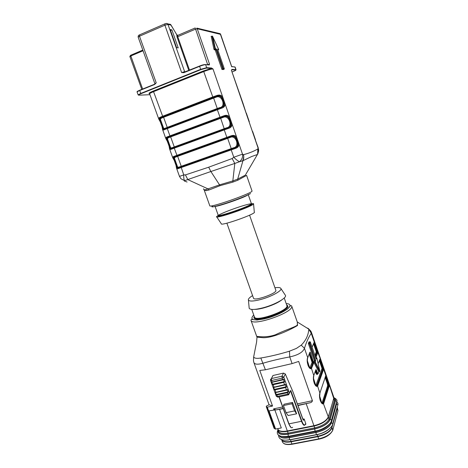 <?xml version="1.0" encoding="UTF-8"?>
<svg xmlns="http://www.w3.org/2000/svg" width="468" height="468" viewBox="0 0 468 468"><rect width="100%" height="100%" fill="white"/><g stroke="black" fill="none" stroke-linecap="round" stroke-linejoin="round"><path stroke-width="0.7" d="M171.896 29.899L178.232 47.882L176.594 47.648L170.212 29.548L171.896 29.899L170.539 30.479M232.222 71.897L233.187 71.516C235.31 70.65 236.153 70.147 235.72 70.019L231.882 69.761L231.373 70.136L232.04 69.399L235.872 69.662L234.983 67.059L231.678 66.532M208.968 64.754L209.506 64.116L209.278 64.958L205.61 64.66L206.657 67.661L211.548 68L212.993 68.954L211.378 68.398L206.482 68.076L200.866 69.644L140.973 93.711C138.739 94.647 138.06 95.139 138.949 95.185L149.965 94.7M245.536 174.798L257.605 154.212L257.839 148.97C258.517 150.883 258.412 152.714 257.535 154.458L251.749 156.487L242.711 160.805L239.563 161.7C241.944 159.565 242.927 157.043 242.506 154.142L243.366 154.703C248.818 153.293 253.638 151.38 257.839 148.97L258.084 148.046L248.35 119.697M211.249 36.457L213.958 49.315L215.292 50.164L221.873 69.252L223.154 69.597M258.628 149.971L258.084 148.046C258.827 149.631 258.827 151.182 258.09 152.708M258.289 147.958L254.592 137.908M181.128 166.947L234.497 148.104L237.06 146.817C238.007 146.162 238.3 144.957 237.949 143.19L238.709 143.19L242.506 154.142L233.789 157.266L231.221 149.895L178.314 168.562C177.255 168.96 176.664 168.86 176.535 168.258M237.949 143.19L236.311 138.464C235.129 136.03 233.204 135.439 230.531 136.691L230.455 136.065C233.608 134.743 235.761 135.387 236.913 137.996L238.709 143.19C239.405 145.893 238.107 147.707 234.819 148.631L231.221 149.895L231.145 149.321L181.069 167L183.772 174.921L179.466 176.372L176.418 167.872M204.083 189.78L206.125 190.675L209.167 189.938L220.065 185.661L210.869 171.516L184.62 180.671C183.895 179.607 183.608 177.688 183.772 174.921L185.433 174.903L208.693 167.199L210.869 171.516L234.801 163.437L232.14 158.535L233.789 157.266C235.942 159.5 237.867 160.98 239.563 161.7L234.807 163.443L232.836 180.929L219.685 184.813L205.376 189.821C204.036 189.809 203.44 189.458 203.586 188.756M165.807 138.551C165.502 137.955 165.871 137.434 166.918 136.989L223.458 115.941C226.641 114.654 228.817 115.356 229.999 118.047L231.812 123.283C232.497 125.951 231.174 127.729 227.863 128.612L227.542 128.097L174.084 147.613L224.213 129.279M172.791 157.897L174.266 160.419L172.797 157.903L169.486 148.66M172.78 157.851C172.487 157.295 172.873 156.821 173.932 156.423L174.564 156.833C172.938 157.143 172.973 158.371 174.663 160.524L177.109 168.006L179.256 167.544L177.659 167.778M174.131 147.56L171.569 148.531L171.335 149.222C170.288 149.672 169.709 149.608 169.591 149.04M220.545 107.921L223.376 106.499C224.149 105.926 224.383 104.826 224.084 103.194L224.862 103.212C225.523 105.844 224.184 107.576 220.843 108.424L164.297 129.73C163.268 130.227 162.7 130.203 162.595 129.671M223.458 115.941L223.54 116.591L167.556 137.411C165.953 137.797 166.005 139.095 167.725 141.313L167.328 141.307L165.824 138.604L162.49 129.285M224.084 103.194L222.417 98.385C221.183 95.8 219.211 95.109 216.497 96.326L216.403 95.653C219.609 94.396 221.82 95.156 223.031 97.929L212.993 68.954C211.185 69.024 208.155 69.878 203.908 71.51L153.756 91.576C151.041 92.687 149.678 93.454 149.666 93.863L158.798 119.153L160.337 121.949L160.735 121.943L163.045 129.267L164.397 129.104M158.781 119.094C158.459 118.457 158.816 117.889 159.851 117.398L160.495 117.837C158.909 118.293 158.985 119.656 160.735 121.943M243.056 103.498L231.373 70.136L246.753 115.005L243.05 103.498M242.061 101.345L243.05 103.504M253.042 133.386L246.782 115.14M178.314 168.562L178.361 168M177.641 167.796L175.202 160.828C173.575 158.465 173.546 157.067 175.12 156.634L175.722 157.055C174.582 157.459 174.236 158.055 174.675 158.857L174.716 158.962M177.126 168.018L178.542 167.86M173.932 156.423L226.845 137.34L227.214 137.867L229.94 136.908C232.894 135.72 234.977 136.422 236.176 139.014C237.996 142.834 238.124 145.484 236.568 146.958L231.274 149.239M176.067 165.42L176.301 165.075M176.524 168.223L176.003 165.321L174.271 160.53L174.663 160.524M234.497 148.104L234.819 148.631M236.311 138.464L236.913 137.996L231.812 123.283L231.046 123.277L229.39 118.509C228.185 115.994 226.237 115.356 223.54 116.591L222.949 116.813C225.892 115.678 227.974 116.386 229.191 118.93C231.04 122.768 231.233 125.418 229.759 126.875L227.653 128.062M174.675 158.857L177.366 166.315C177.512 167.158 178.156 167.38 179.297 166.977L179.256 167.544L181.227 166.912M233.631 147.771C240.195 146.829 235.831 134.24 230.063 137.516L227.67 138.364L231.239 148.619L233.631 147.771L233.871 148.286L236.551 146.946M227.214 137.867L174.564 156.833L229.94 136.908L230.063 137.516M172.125 148.327L170.65 148.508L168.223 141.523C166.608 139.177 166.573 137.738 168.117 137.206L168.726 137.645C167.591 138.095 167.257 138.739 167.719 139.575L167.755 139.68M167.725 141.313L170.1 148.713L170.65 148.508M170.118 148.725L171.364 148.608M227.553 128.097L230.25 126.74C231.104 126.126 231.367 124.974 231.046 123.277M222.417 98.385L223.031 97.929L224.862 103.212L229.999 118.047L229.39 118.509M170.235 136.381L170.65 136.896L220.68 118.305L224.359 129.203L174.312 147.467L174.26 146.917L226.682 127.787C233.339 126.951 228.887 114.262 223.084 117.445L220.68 118.305L220.305 117.76L167.556 137.411L166.918 136.989M169.381 145.899L169.153 146.262M167.719 139.575L170.428 147.087C170.568 147.911 171.2 148.093 172.329 147.642L174.26 146.917L170.65 136.896L168.726 137.645M226.682 127.787L226.91 128.291L224.359 129.203M174.312 147.467L172.294 148.204L172.329 147.642M223.084 117.445L222.949 116.813L220.305 117.76M163.057 129.285L164.321 129.133M163.578 129.051L161.185 122.054C159.588 119.703 159.547 118.223 161.056 117.62L161.671 118.076C160.553 118.568 160.231 119.258 160.699 120.136L160.711 120.165M216.046 97.209L213.636 98.081L217.263 108.506L219.673 107.64C226.377 106.944 221.943 94.144 216.046 97.209L215.906 96.554L216.497 96.326L213.156 97.519L160.495 117.837L215.906 96.554C218.849 95.454 220.943 96.192 222.189 98.766C224.032 102.574 224.26 105.201 222.879 106.651L221.025 107.757M160.699 120.136L163.437 127.711C163.566 128.507 164.186 128.653 165.303 128.156L165.274 128.694L163.607 129.033M219.673 107.64L219.896 108.131L165.274 128.7M164.297 129.73L164.537 129.045L167.076 128.021M220.217 117.778L217.146 109.173L220.527 107.927L220.843 108.424M162.18 126.957L162.402 126.565M183.409 72.487L199.567 66.052C201.866 65.075 203.849 64.561 205.516 64.52L199.602 66.023L183.889 72.669L181.631 72.552L183.333 72.493M154.534 84.234L139.71 90.219L154.633 84.211L156.224 82.83L154.662 84.468L139.692 90.517L140.745 93.424L200.661 69.34L199.608 66.321L183.889 72.669M155.417 83.637L154.662 84.468M211.548 68L211.378 68.398L203.51 70.914L212.77 96.952L216.403 95.653M208.904 64.771L209.278 64.958M163.806 129.928L163.502 129.098M206.125 190.675L205.376 189.821M220.065 185.661L232.953 182.081L237.832 180.221L246.601 175.383L252.065 191.114L251.322 191.833C248.707 193.553 236.644 198.333 225.804 201.901C215.964 205.107 210.653 206.464 209.869 205.973L204.136 189.92M180.987 178.782L184.62 180.671L184.386 181.128M185.433 174.903L187.832 179.613L208.371 189.066L209.167 189.938M245.326 175.161L237.703 179.086L232.836 180.929L232.959 182.081M242.711 160.805C243.822 157.248 244.039 155.212 243.366 154.703C243.992 156.675 243.881 158.582 243.038 160.43L237.703 179.086L237.832 180.221M170.972 24.927L170.41 24.342L169.083 24.114M177.542 35.352L176.886 34.971L171.089 25.143L167.994 24.441L184.655 71.715L185.468 71.75M176.752 34.743L177.009 36.878L177.758 36.691L189.505 70.118M177.103 35.147L177.641 35.352M218.258 215.35L216.555 216.649C214.736 219.305 248.49 208.026 252.966 204.452L253.539 203.627L251.398 203.685M216.713 216.883L221.265 223.716C219.89 226.67 257.23 213.519 254.299 212.08L253.562 203.908M226.881 223.172L253.486 298.163C253.984 301.538 277.565 293.231 275.827 290.3L249.579 215.181M274.932 287.738C278.595 287.27 280.613 287.568 280.976 288.639C281.935 290.88 270.902 296.847 260.582 299.538C253.557 301.322 249.508 301.509 248.432 300.099C248.046 299.034 249.426 297.537 252.58 295.606M285.111 294.881L285.515 295.495C286.679 298.122 274.388 304.92 262.805 307.874C254.937 309.828 250.398 309.968 249.192 308.283L249.122 307.546M297.361 322.388L297.356 325.108C295.074 327.132 285.053 330.063 275.558 334.719C265.695 338.229 256.517 336.205 256.698 336.363L257.026 337.153L263.408 337.72C275.143 337.773 294.407 327.477 297.549 325.476L297.268 321.978L291.628 305.873C295.179 311.945 251.983 327.155 250.93 320.206L251.363 319.422L257.113 320.036L266.602 318.363C275.032 315.73 281.888 312.7 287.171 309.272L290.733 305.581L291.628 305.873M256.827 336.708L257.008 337.147M253.878 355.92L253.633 357.055C254.592 358.359 256.99 358.681 260.834 358.014C270.206 356.44 279.747 354.165 289.452 351.187L296.379 348.426L301.211 345.168C305.937 340.423 308.465 335.076 308.786 329.133L308.781 329.115C308.88 328.77 308.277 328.384 306.961 327.963M312.109 347.174L314.057 342.477L314.297 342.137L315.022 342.804L311.507 332.619L311.261 333.327L308.786 329.133L297.268 321.978M314.051 342.804L314.73 343.998C314.502 342.968 314.239 342.558 313.946 342.763L314.297 342.137L311.261 333.327C308.74 336.913 306.476 341.903 304.457 348.286L301.211 345.168M308.985 341.921L308.394 343.588L314.227 360.418L313.882 362.372L318.749 371.656M310.337 368.17L311.103 368.064C310.77 368.632 309.851 367.983 308.342 366.122C307.33 363.618 307.096 360.91 307.64 357.991L309.921 352.135L310.448 352.714L313.718 363.08L311.477 368.468C309.091 370.434 305.92 361.331 307.692 357.587L304.457 348.286C302.948 352.234 298.046 355.113 289.75 356.92C280.572 358.587 271.674 360.682 263.057 363.209C257.774 364.701 254.715 364.467 253.872 362.501L259.6 378.466M297.315 403.884L312.425 400.702L298.683 361.425L292.096 363.595L265.409 369.784L259.775 370.457L272.546 406.037L269.217 404.773L266.684 405.891L266.245 406.593L267.281 407.154L272.546 406.037M312.425 400.702C312.174 401.772 311.448 402.445 310.237 402.72L297.829 405.323M297.923 405.58L310.237 402.72M328.665 385.41L327.746 381.712L328.302 386.059L328.665 385.41L329.337 385.714L323.68 403.58C321.422 405.844 318.298 396.882 319.954 392.863L325.827 375.552L326.488 376.044L333.678 398.309L333.678 396.899L315.028 342.822L317.31 349.444L317.854 352.439L323.049 366.075M323.049 366.081L323.476 369.773L317.602 386.088C315.28 388.206 312.133 379.174 313.847 375.289L315.953 369.521L316.836 371.147C317.544 373.002 318.094 373.587 318.486 372.891L318.93 371.691M278.232 429.817C279.577 431.648 282.654 432.145 287.463 431.303L314.092 426.044C321.206 424.33 325.88 421.563 328.126 417.748L333.813 398.133L328.126 417.748M274.839 409.927L268.492 410.974L274.839 409.927L281.297 427.933L275.588 429.074L269.123 411.126M258.043 374.125L258.412 375.166M264.262 391.418L265.812 395.723M283.14 408.406L275.956 409.909L283.234 408.658M275.956 409.909L273.569 408.886L273.92 409.874M302.79 419.094L304.182 419.082L305.803 423.663L305.774 424.377L305.265 424.476M319.767 359.512L320.481 360.664L319.767 359.506L320.083 358.903L319.644 359.822M315.736 385.41L313.566 378.524M316.409 385.819L317.152 385.263L316.286 385.743L315.941 385.339L322.042 368.439L321.405 365.315L319.492 360.225M314.935 355.347L316.28 351.749L315.66 348.678L313.642 343.442M315.42 356.745L317.181 352.135L316.31 348.566L316.953 352.041L315.315 356.44M325.547 376.137L326.19 377.208L325.558 376.108M322.44 403.34L323.224 402.72L323.915 403.106M329.209 386.375L328.548 386.006L323.224 402.72L322.505 403.357M322.686 403.264L322.019 402.825L322.271 402.386L322.961 402.772L328.302 386.059L327.647 385.696L327.109 381.841L325.289 376.892M321.762 402.913L319.697 396.15M325.125 377.372L327.764 385.012L328.437 385.299M327.109 381.841L327.746 381.712L326.19 377.208L325.71 377.787M313.513 343.74L316.28 351.749L316.953 352.041M309.664 367.772L307.388 360.758M309.939 367.965L310.079 367.351L310.781 367.731L310.319 368.164M315.66 348.678L316.31 348.566L314.73 343.998L314.239 344.565M322.3 403.276L323.224 403.147C322.768 403.808 321.826 403.077 320.393 400.953C319.562 398.139 319.545 398.268 319.931 393.214L317.602 386.088L317.099 385.398L316.467 385.843M319.995 361.232L320.481 360.664L322.048 365.198L322.569 369.463L322.943 368.831L322.048 365.198L321.405 365.315M319.34 360.617L322.042 368.439L322.715 368.731M275.588 429.074L274.055 428.255M271.206 382.28L273.078 387.405L284.521 384.661L283.567 381.789C284.404 380.695 284.17 380.051 282.871 379.864L282.151 378.121L271.545 380.513L270.516 380.379L271.206 382.274L282.649 379.49C283.778 379.057 284.491 379.226 284.784 379.998C285.188 381.168 284.825 381.958 283.696 382.379L273.09 384.749L271.855 384.082L271.557 382.97M273.078 387.41L274.944 392.523L286.387 389.821L285.433 386.954C286.27 385.86 286.036 385.217 284.737 385.035L284.521 384.661C285.644 384.228 286.357 384.398 286.65 385.164C287.054 386.334 286.691 387.124 285.562 387.545L274.962 389.879L273.727 389.206L273.423 388.089M304.182 419.082L303.861 419.983C303.586 420.516 303.223 420.211 302.773 419.088L292.874 391.599L285.299 374.014L283.772 377.19L281.976 376.184L282.151 378.121L283.772 377.19L289.546 393.173L287.943 394.12L287.299 392.108C288.13 391.014 287.902 390.37 286.603 390.189L286.387 389.821C287.51 389.388 288.218 389.551 288.51 390.312C288.914 391.482 288.551 392.278 287.428 392.699L276.828 394.998L275.594 394.319L275.289 393.202M292.518 402.439L284 404.247L283.462 405.545L286.059 412.677L288.107 415.543L296.618 413.794L292.518 402.439L292.014 403.738L294.606 410.904L296.618 413.794M305.54 423.733L305.077 424.78C304.124 426.061 302.954 424.938 301.562 421.411L290.716 391.342L290.757 390.394L301.872 421.218C303.352 424.897 304.533 425.857 305.411 424.107L305.803 423.663M285.252 373.92L283.479 373.107L272.996 375.5L270.516 380.379M282.871 379.864L272.271 382.245C271.656 382.871 271.89 383.508 272.967 384.158L283.567 381.789M284.737 385.035L274.143 387.381C273.528 388.001 273.762 388.639 274.839 389.294L285.433 386.954M286.603 390.189L276.009 392.506C275.395 393.12 275.629 393.752 276.705 394.413L287.299 392.108M286.059 412.677L294.606 410.904M283.462 405.545L292.014 403.738M260.834 358.014L265.409 369.784M289.452 351.187L289.75 356.92L292.096 363.595M319.638 371.44L319.82 370.878L315.245 361.928L314.783 362.168L315.163 360.565L315.672 360.846L315.245 361.928L313.806 361.928M314.268 360.769L315.163 360.565L315.116 360.214L309.29 343.372L309.781 343.255L315.672 360.846M316.005 358.435L316.327 357.616L316.807 357.973L319.814 371.171M308.394 343.588L309.29 343.372L309.249 343.021L309.781 343.255L310.319 342.044L308.938 341.927M310.255 341.897L316.099 358.757M143.056 50.766L130.689 56.025L130.016 56.868M231.403 70.136L232.04 69.399M223.166 69.58L224.067 69.223L222.961 69.176L223.248 68.603L224.242 68.673L224.043 69.246L223.137 69.603M217.866 50.088L218.574 49.286L217.725 49.152L217.755 49.819L224.277 68.773M222.054 69.539L223.248 68.603L216.719 49.655L216.263 48.912L215.397 48.771L214.174 49.719M221.873 69.252L222.78 68.89L216.204 49.789L214.87 48.941L215.397 48.771L212.671 36.463L212.033 36.13L212.454 36.206M212.548 36.293L218.574 49.286M331.929 427.495L337.235 408.611L337.96 410.711L337.217 407.154L337.235 408.611L331.929 427.495C330.069 431.49 325.318 434.415 317.69 436.275L291.073 441.382C285.919 442.231 282.783 441.605 281.66 439.499M183.392 71.949L183.579 72.481M188.797 70.405L177.009 36.878M184.848 72.002L184.655 71.715L181.631 72.552L164.9 25.178L139.487 36.211L156.224 82.83L154.861 83.62L138.165 37.165L139.487 36.211L139.581 34.819M195.384 29.209L177.758 36.691L177.583 35.451L195.185 27.957L207.681 64.625L209.506 64.116L197.239 28.747L195.384 29.209M142.804 50.07L130.607 55.288L142.652 89.049M137.34 91.687C137.095 91.471 137.879 90.985 139.68 90.236M231.777 66.684L234.778 66.93M177.863 35.328L176.875 34.848L170.568 24.453L166.134 23.494M220.603 34.375L197.239 28.747L196.835 28.109L220.206 33.69L231.707 66.789M208.693 167.199L232.14 158.535M176.038 165.239L174.348 160.571M169.118 146.069L167.409 141.365M162.139 126.74L160.419 122.008M230.455 136.065L226.845 137.34L224.254 129.888L171.335 149.222M227.863 128.612L224.254 129.888L224.172 129.332L229.677 126.957M177.144 155.885L174.084 147.613L171.376 148.678L170.1 148.707M170.13 136.404L167.105 128.01L217.175 109.126M159.851 117.398L162.636 116.234L153.317 91.014L203.51 70.914M163.057 116.766L162.636 116.234L212.77 96.952L213.156 97.519M231.192 149.269L237.083 146.806M227.302 137.844L227.67 138.364L177.653 156.347L181.233 166.286L231.239 148.619L231.321 149.187L181.286 166.854L181.233 166.286L179.297 166.977M177.249 155.856L177.653 156.347L175.722 157.055M213.25 97.514L213.636 98.081L163.589 117.287L167.228 127.39L217.263 108.506L217.345 109.05M163.168 116.754L163.589 117.287L161.671 118.076M165.303 128.156L167.228 127.39L167.281 127.928M235.72 70.019L236.036 69.732L235.152 67.135M200.866 69.644L200.661 69.34L206.657 67.661L206.482 68.076M209.149 64.689L205.61 64.66C204.393 64.689 202.392 65.245 199.608 66.321L199.567 66.052M138.165 37.165C138.048 35.977 138.44 35.246 139.335 34.971L164.724 23.926C166.128 23.371 167.07 23.312 167.544 23.763L167.994 24.441L164.9 25.178L164.947 23.786M218.977 33.392L220.206 33.69L220.627 34.299L231.695 66.602M149.579 93.647C148.087 93.559 149.333 92.682 153.317 91.014M213.156 205.639C209.6 207.81 213.466 207.137 224.757 203.633C235.293 200.245 247.759 195.361 250.509 193.565M248.204 194.501L251.374 203.609L250.795 204.276C246.876 207.359 217.719 217.193 218.228 215.28L214.999 206.195C214.391 207.85 243.582 197.929 247.595 195.103M251.334 203.796C246.484 203.779 218.679 213.794 217.994 215.812C216.532 218.17 246.683 208.12 251.392 204.656C252.176 204.101 252.188 203.814 251.433 203.796M254.686 309.389C256.985 309.389 259.939 308.915 263.56 307.973C271.545 305.715 277.67 302.989 281.929 299.795M284.234 297.97L286.866 305.528C289.633 310.325 255.288 322.423 254.428 316.947L251.743 309.406M254.241 316.432C249.637 325.395 295.887 309.108 286.685 305.013M286.182 303.562C289.493 303.744 290.628 304.797 289.581 306.71C287.481 310.424 274.868 316.549 264.25 318.913C252.901 320.966 249.397 319.656 253.726 314.987M297.549 325.476L297.356 325.108M318.152 363.747L319.855 359.272M317.181 352.135L317.854 352.439L317.708 353.047L315.836 357.727M310.805 368.047L311.015 367.737L311.477 368.468L313.812 375.664C313.291 378.641 313.519 381.361 314.496 383.83C315.999 385.69 316.9 386.305 317.187 385.673L316.93 385.661M312.15 346.928L312.144 347.274M314.057 342.477L313.812 343.044M316.134 352.381L317.708 353.047M317.532 373.92L317.556 374.154C317.041 375.067 316.315 374.312 315.391 371.885L315.227 371.422M306.242 403.837L313.923 425.699C321.639 423.786 326.43 420.837 328.296 416.859L328.337 417.187M323.23 403.147L328.296 416.859L333.713 398.613M277.659 428.665L277.816 429.103C278.869 431.244 282.029 431.865 287.293 430.964L313.923 425.699L314.73 427.857C322.399 425.962 327.161 423.025 329.01 419.047L334.333 400.444L334.111 398.397M279.589 409.424L288.107 433.093L314.73 427.857L314.841 428.828L288.189 434.052C280.987 435.105 277.688 433.801 278.29 430.15M322.943 368.831L323.616 369.141L325.827 375.552L325.564 376.143M273.569 408.886L282.625 406.979M267.281 407.154L268.661 410.98M320.106 392.149L319.989 392.646M322.271 402.386L327.647 385.696M325.611 375.95L325.435 376.471M307.868 356.932L307.71 357.476M310.079 367.351L312.092 362.384L309.155 353.925M310.173 368.1L311.015 367.737L312.776 362.758L312.092 362.384L312.688 362.045L313.034 362.7L311.039 367.672L311.735 368.059M309.67 352.726L309.921 352.135M313.718 363.08L313.034 362.7L309.588 353.106L312.688 362.045L313.548 361.653M321.914 369.1L322.569 369.463L316.894 385.322L316.198 384.936M317.848 385.65L317.152 385.263L322.821 369.404L323.476 369.773M314.01 374.611L313.876 375.131M315.736 370.089L315.953 369.521M303.17 419.854L303.837 418.883M303.311 420.018L303.861 419.983M274.95 428.899L267.117 407.148M266.257 406.616L274.072 428.302M291.476 427.764L290.429 427.021L288.785 423.897L278.963 396.882L288.785 423.897L301.872 421.218M290.95 427.413L288.814 423.932M272.967 384.158L274.143 387.381M274.839 389.294L276.009 392.506M276.705 394.413L277.343 396.419L287.943 394.12L288.657 394.787L290.757 390.394M276.325 396.039L278.08 397.069L288.364 394.846M272.949 375.511L271.393 378.583L271.545 380.513L272.271 382.245M305.774 424.377L305.516 423.944M279.127 396.846L288.99 423.938C290.394 427.442 291.605 428.548 292.623 427.261M270.463 379.63L271.393 378.583L281.976 376.184L283.544 373.095M275.254 429.062L268.79 411.12M316.737 357.763L315.765 357.745L316.38 357.605M309.249 343.026L308.353 343.237L309.249 343.021L309.875 341.704M315.567 359.962L314.227 360.418M318.649 371.68L319.539 371.481L314.783 362.168L313.882 362.372M309.845 353.042L310.448 352.714M318.486 372.891L318.117 373.575C317.649 374.248 317.023 373.558 316.239 371.487L315.607 370.463L315.988 371.545L316.836 371.147M315.391 371.885L315.988 371.545C316.643 373.318 317.21 374.09 317.702 373.856M316.462 370.065L315.865 370.404M316.807 357.973L316.386 359.026M137.095 92.015C136.656 91.798 137.516 91.213 139.663 90.254L137.095 92.015L138.148 94.899L140.745 93.424L140.973 93.711M213.958 49.315L214.87 48.941L212.033 36.13L211.126 36.51M216.263 48.912L216.017 49.497L215.11 49.865M216.719 49.655L215.292 50.164M218.398 49.871L217.755 49.772M224.271 68.702L217.766 49.848M217.725 49.152L217.772 49.824M278.121 429.677L278.671 431.203C279.724 433.35 282.865 433.976 288.107 433.093L288.189 434.052M328.349 417.152L329.01 419.047L329.876 419.533C327.939 423.733 322.926 426.828 314.841 428.828M333.713 398.642L334.333 400.444L335.152 400.9L329.876 419.533M334 398.087C335.082 398.777 335.468 399.713 335.152 400.9M277.863 431.467L278.173 429.835C277.161 433.818 280.484 435.269 288.136 434.187L314.794 428.963C323.049 426.927 328.162 423.762 330.139 419.48L335.398 400.848C335.743 399.52 335.246 398.502 333.9 397.8M288.136 434.187C288.077 435.456 288.3 436.135 288.809 436.223L315.274 431.069M314.794 428.963C314.783 430.244 315.011 430.929 315.473 431.028C323.283 429.87 331.122 423.663 331.204 421.299C331.841 420.282 331.484 419.673 330.139 419.48M335.398 400.848C336.673 401.017 337.007 401.591 336.404 402.568L331.508 420.211M289.189 436.147L284.62 436.679M327.694 425.658C324.611 428.261 320.668 430.08 315.871 431.104L289.247 436.287L289.353 436.574L315.97 431.397C322.51 429.881 327.073 427.348 329.665 423.797M282.064 436.48C283.895 437.112 286.328 437.141 289.353 436.574L289.435 437.539C284.088 438.434 280.794 437.808 279.554 435.649M315.812 430.958L316.081 432.368L289.435 437.539M336.328 402.854L336.299 404.217L331.092 423.031C329.174 427.266 324.166 430.379 316.081 432.368M279.191 435.439C280.227 437.878 283.626 438.627 289.382 437.674L316.04 432.502C324.289 430.478 329.396 427.302 331.356 422.984L336.545 404.165L336.48 402.509M289.382 437.674C289.323 438.943 289.546 439.622 290.055 439.709L316.514 434.608M322.715 403.416L323.154 403.322M316.04 432.502C316.029 433.783 316.251 434.468 316.713 434.567C324.488 433.409 332.28 427.29 332.432 424.786C333.046 423.768 332.69 423.166 331.356 422.984M336.545 404.165C337.808 404.334 338.148 404.902 337.563 405.879L332.725 423.721M330.408 422.826L331.092 423.031M290.441 439.633L286.065 440.148M328.752 429.326C325.681 431.876 321.797 433.643 317.111 434.632L290.493 439.768L291.16 441.78L291.95 443.986L318.568 438.914C326.278 437.042 331.034 434.047 332.842 429.94L337.837 411.179M317.058 434.497L318.831 439.13M331.572 426.424L331.935 427.465M336.966 408.078L337.089 408.424M292.231 444.19L291.95 443.986C286.685 444.84 283.509 444.15 282.42 441.909L281.642 439.739C282.725 441.962 285.895 442.64 291.16 441.78L317.784 436.673C325.488 434.795 330.256 431.812 332.075 427.723L332.701 430.443C330.285 434.86 325.658 437.773 318.813 439.165M130.046 56.938L130.034 56.92C129.671 56.821 129.864 56.283 130.607 55.288L142.816 50.094M240.055 94.764L240.482 96.665M246.349 113.133L249.321 121.797M252.597 131.368L255.546 139.955M236.469 147.034L237.06 146.829M178.361 167.994L177.109 167.994M165.824 138.598L167.328 141.307M167.333 141.324L169.083 146.156L169.586 149.011M226.916 128.296L229.741 126.875M172.294 148.204L170.65 148.479M222.791 106.727L220.592 107.938L164.332 129.197L163.039 129.262M219.896 108.131L222.867 106.64M160.343 121.967L162.103 126.834L162.589 129.642M160.337 121.949L158.798 119.147M208.763 64.789L209.301 64.613M184.304 72.218L183.169 72.558M154.861 83.62L155.341 83.737M183.286 72.522L183.854 72.405M187.077 182.029L184.661 181.069M179.466 176.372L180.976 178.764M218.228 215.28C218.006 215.806 218.837 215.964 220.715 215.76L230.472 213.098L245.331 207.622C249.9 205.587 250.667 205.025 251.123 204.621L251.374 203.609M248.432 300.099L249.192 308.283M280.976 288.639L285.515 295.495M286.866 305.528L287.212 307.172L283.438 310.647L271.294 316.222C266.918 317.585 262.905 318.474 259.266 318.878L255.089 318.392L254.428 316.947M250.93 320.206L256.698 336.363M253.878 362.484L253.475 360.939L253.633 357.061L256.61 341.962L256.996 337.147M259.319 377.67L264.636 392.459M265.531 394.951L269.088 404.832M320.153 361.676L321.194 364.695M314.397 345.015L315.45 348.057M325.863 378.22L326.898 381.215M326.845 381.057L325.921 378.378M258.389 375.096L259.336 377.735M264.607 392.395L265.549 395.015M315.391 347.876L314.455 345.168M321.142 364.525L320.211 361.834M303.223 419.925L292.874 391.558M274.944 392.529L276.301 396.256L277.781 397.145M285.293 373.961L292.869 391.552M308.781 329.115C310.342 330.355 311.249 331.525 311.489 332.625M266.245 406.593L274.061 428.279M319.585 371.545L318.737 371.732M319.626 371.534L319.855 370.966M316.111 358.792L310.313 341.985M130.063 56.991L141.804 89.388M235.866 70.141L236.036 69.732M138.604 95.15L138.148 94.899M212.542 36.188L211.121 36.375M224.225 69.088L224.277 68.737M218.421 49.848L218.644 49.503M333.789 397.467L334.327 399.034M278.671 431.203L278.413 430.501M278.05 429.577L277.898 429.934C275.436 435.919 280.794 437.229 288.586 436.264M333.824 397.572C336.586 399.081 337.551 400.421 336.714 401.579M278.548 434.988C278.565 439.388 282.327 440.973 289.832 439.75M336.761 401.883C337.837 402.732 338.2 403.744 337.861 404.908M318.714 439.183L292.213 444.226M292.102 444.249C287.884 444.869 285.035 444.547 283.549 443.29"/></g></svg>
